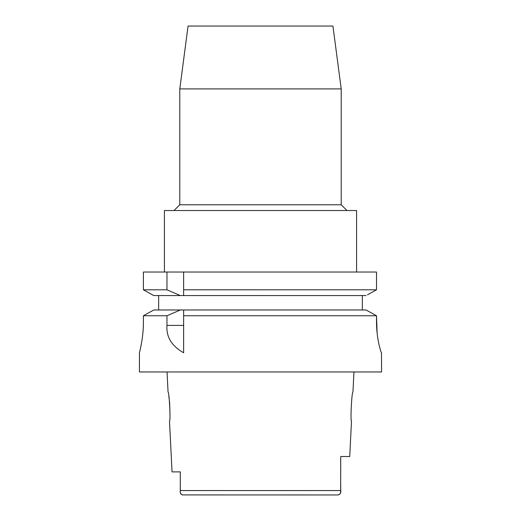 <?xml version="1.0" encoding="UTF-8"?>
<svg xmlns="http://www.w3.org/2000/svg" width="521" height="521" viewBox="0 0 521 521"><rect width="100%" height="100%" fill="white"/><g stroke="black" fill="none" stroke-linecap="round" stroke-linejoin="round"><path stroke-width="0.78" d="M180.286 471.889L172.041 471.889L180.286 471.889L180.292 490.984M182.252 494.924L338.403 494.95L340.363 493.595M329.643 494.95L338.403 494.95C340.428 494.071 341.196 492.612 340.714 490.567L340.714 485.364M180.377 492.573L181.028 494.24M182.597 494.95C180.572 494.071 179.804 492.612 180.286 490.567L180.286 488.099M172.041 471.889L169.494 420.961C170.79 421.821 169.24 391.304 168.055 392.137L167.046 371.961M168.804 396.175L169.618 402.446M169.657 402.902L169.989 413.882M340.545 493.009L340.617 492.606M340.662 492.202L340.714 456.513L349.728 456.513L351.506 420.961C350.203 421.88 351.773 391.186 352.945 392.137L353.954 371.961M340.714 467.005L340.714 463.71M139.433 352.743L139.433 371.961L381.567 371.961L381.509 352.743C381.118 353.231 376.37 338.07 376.52 321.998L376.52 315.759L373.192 313.922M143.399 321.998C143.549 336.963 139.778 351.512 139.472 352.58C138.749 355.127 143.509 339.353 143.399 321.998L143.399 315.759L166.967 315.759L166.967 325.41C166.127 336.911 171.683 346.022 183.633 352.743L183.633 315.759L376.52 315.759L377.1 332.906M369.278 311.76L366.042 309.982L183.633 309.982L183.633 315.759L183.633 311.871M183.633 309.982L153.773 309.982L143.399 315.759M166.967 315.759L180.331 309.982M150.53 311.786L146.746 313.889M158.651 309.982L158.651 295.57L153.773 295.57L180.331 295.57L158.651 295.57M143.399 289.8L166.967 289.8L180.331 295.57L183.633 295.57L183.633 289.793L376.52 289.8L376.52 272.027L143.399 272.027L143.399 289.8L153.773 295.57M183.633 289.793L183.633 272.027M183.633 291.793L183.633 293.72M376.52 272.027L376.52 289.8L375.153 290.555M367.448 294.801L376.52 289.8M362.349 295.57L362.349 309.982M152.386 294.801L144.76 290.555M378.213 340.61L377.92 338.963M366.042 309.982L376.52 315.759M183.633 295.57L366.042 295.57M166.967 272.027L166.967 289.8M356.585 272.027L356.585 210.536L164.415 210.536L164.415 272.027M179.791 88.902L188.061 26.05L332.939 26.05L341.209 88.902L179.791 88.902L179.791 204.773L341.209 204.773L346.979 210.536M180.286 490.567L340.714 490.567M166.967 325.41L183.633 325.41M179.791 204.773L174.021 210.536M341.209 88.902L341.209 204.773"/></g></svg>
